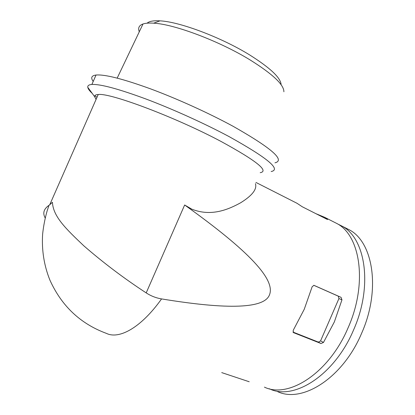 <?xml version="1.0" encoding="UTF-8"?>
<svg xmlns="http://www.w3.org/2000/svg" width="415" height="415" viewBox="0 0 415 415"><rect width="100%" height="100%" fill="white"/><g stroke="black" fill="none" stroke-linecap="round" stroke-linejoin="round"><path stroke-width="0.62" d="M45.199 217.968C42.496 213.191 43.751 208.978 48.975 205.332L47.108 210.991C44.96 218.503 43.466 226.222 42.626 234.143C41.614 250.183 44.047 265.517 49.919 280.135C61.633 306.031 80.443 323.773 106.349 333.359C119.24 339.724 141.214 327.544 161.565 298.914C228.577 309.927 264.562 308.537 269.522 294.738C275.389 279.824 250.307 251.879 184.649 204.984L191.772 209.144C211.811 217.232 229.573 208.828 240.653 202.769C252.284 195.532 257.207 189.157 255.417 183.648M161.565 298.914C156.03 297.98 150.91 295.973 146.199 292.891C124.111 278.46 103.304 262.757 83.773 245.773C66.068 228.95 53.078 216.557 52.44 202.281L49.748 204.73L98.225 94.516C95.704 94.656 94.511 95.383 94.641 96.695L96.062 99.429M264.422 387.133C288.482 398.898 329.028 373.178 348.138 327.694C367.794 283.637 360.396 235.819 337.136 223.649L333.089 221.594M323.482 342.442L334.35 321.91L341.96 299.848L341.057 297.342L313.953 285.333L312.168 286.692L304.242 309.294L293.177 330.407L293.514 332.638L321.028 343.516L323.482 342.442L320.567 340.897L318.393 342.11L292.943 332.042M221.729 372.608L249.208 381.753M293.208 201.353L297.031 203.293L302.239 206.748L327.253 219.426L327.668 219.39L324.504 217.237L315.877 213.663M313.782 285.302L338.318 296.186L338.931 298.561L320.567 340.897M260.195 172.687C269.351 171.12 256.387 160.755 221.304 141.593C175.919 117.367 109.959 92.581 98.225 94.516M271.161 171.525C281.453 169.553 267.385 157.887 228.956 136.53C204.559 123.504 172.842 109.14 146.179 99.086C118.638 88.919 100.539 84.043 91.886 84.453C88.893 84.686 87.529 85.635 87.778 87.3C88.037 88.846 89.516 90.869 92.208 93.37M94.879 95.683L96.98 97.343M274.953 162.825C285.484 160.309 271.623 148.181 233.365 126.44C209.061 113.217 177.371 98.812 150.655 88.898C123.047 78.886 104.839 74.264 96.031 75.032C91.492 75.639 90.548 77.781 93.204 81.459M283.896 91.782C283.964 84.712 272.754 74.135 250.266 60.04C219.82 41.282 174.399 24.148 153.638 23.183C149.063 22.877 145.52 23.141 143.014 23.977C139.025 25.403 137.78 28.007 139.279 31.799M281.121 84.759C280.81 77.895 270.336 67.967 249.706 54.967C221.48 37.469 179.503 21.684 159.962 20.854C153.514 20.475 149.229 21.253 147.112 23.183M269.231 388.725L269.719 388.938C293.945 400.734 334.557 375.227 353.564 329.967C373.116 286.127 365.522 238.418 342.11 226.175L337.566 223.913M277.578 391.61C302.047 403.463 342.749 378.267 361.6 333.333C381.012 289.82 373.116 242.277 349.487 229.92L345.379 227.835M48.975 205.332L49.748 204.73M184.649 204.984L146.199 292.891M338.318 296.186L341.057 297.342M293.338 332.534L293.597 332.669M318.393 342.11L321.028 343.516M338.931 298.561L341.96 299.848M255.941 182.434L297.031 203.293M324.504 217.237L337.136 223.649M94.641 96.695L87.778 87.3M91.886 84.453L96.031 75.032M143.014 23.977L117.186 78.108M159.962 20.854L153.638 23.183M342.11 226.175L349.487 229.92"/></g></svg>
